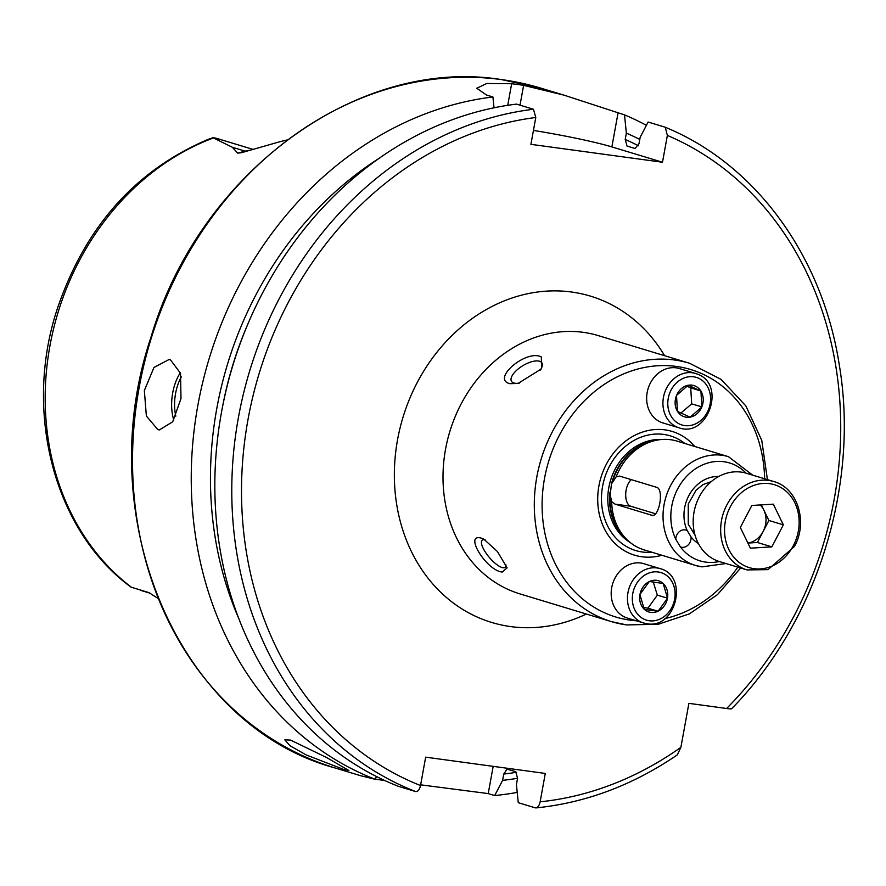 <?xml version="1.0" encoding="UTF-8"?>
<svg xmlns="http://www.w3.org/2000/svg" width="886" height="886" viewBox="0 0 886 886"><rect width="100%" height="100%" fill="white"/><g stroke="black" fill="none" stroke-linecap="round" stroke-linejoin="round"><path stroke-width="1.33" d="M679.141 427.838C707.393 438.116 726.254 385.388 698.29 374.468L695.61 373.46A28.407 24.055 -73.1 0 0 664.854 392.144A28.407 24.055 -73.1 0 0 676.583 426.875A28.407 24.055 -73.1 0 0 679.141 427.838L662.861 422.91A28.407 24.055 -73.1 0 1 660.314 421.946A28.407 24.055 -73.1 0 1 648.574 387.215A28.407 24.055 -73.1 0 1 679.34 368.532L695.61 373.46A28.407 24.055 -73.1 0 1 698.157 374.424M690.017 417.151A16.336 13.833 -73.1 0 1 682.984 416.276A16.336 13.833 -73.1 0 1 677.557 411.469L690.128 417.195L701.756 407.051A16.336 13.833 -73.1 0 1 690.216 417.118M677.447 411.292L676.516 395.555A16.336 13.833 -73.1 0 0 677.447 411.292L677.557 411.469M700.915 391.103L701.845 406.84A16.336 13.833 -73.1 0 0 700.915 391.103L688.344 385.244A16.336 13.833 -73.1 0 1 700.804 390.925M676.605 395.333L688.145 385.277A16.336 13.833 -73.1 0 0 676.605 395.333L676.516 395.555M680.813 413.109L691.678 403.894L701.845 406.84M691.678 403.894L690.737 387.891L700.915 390.97M690.737 387.891L686.694 386.13M640.7 563.009A28.407 24.055 -73.1 0 1 643.867 563.706L660.136 568.635A28.407 24.055 -73.1 0 0 656.969 567.948A28.407 24.055 -73.1 0 0 628.373 590.696A28.407 24.055 -73.1 0 0 643.668 623.013L627.399 618.085A28.407 24.055 -73.1 0 1 612.104 585.768A28.407 24.055 -73.1 0 1 640.7 563.009M657.977 611.24A16.336 13.833 -73.1 0 1 650.8 612.403A16.336 13.833 -73.1 0 1 644.388 609.391L658.088 611.251L667.446 598.36A16.336 13.833 -73.1 0 1 658.165 611.152M644.233 609.247L639.936 594.617A16.336 13.833 -73.1 0 0 644.233 609.247L644.388 609.391M663.182 583.497L667.49 598.128A16.336 13.833 -73.1 0 0 663.182 583.497L649.449 581.504A16.336 13.833 -73.1 0 1 663.038 583.353M639.98 594.384L649.261 581.593A16.336 13.833 -73.1 0 0 639.98 594.384L639.936 594.617M643.325 607.453L647.91 608.173L657.346 595.17L667.49 598.128M647.91 608.173L658.088 611.251M657.346 595.17L653.215 581.914M747.895 543.063L757.397 542.487L763.145 531.478A21.652 18.329 106.9 0 0 763.865 510.114A21.652 18.329 106.9 0 0 760.188 504.954M699.309 496.736A46.172 39.095 106.9 0 0 719.532 561.591L747.009 569.919A46.172 39.095 -73.1 0 1 726.786 505.064A46.172 39.095 -73.1 0 1 773.788 481.541L746.3 473.224A46.172 39.095 106.9 0 0 699.309 496.736M750.364 548.179L740.342 527.48L751.826 505.474L773.323 504.156L783.346 524.855L771.861 546.861L750.364 548.179M761.329 504.887L768.882 520.47L783.346 524.855M747.873 543.018A21.652 18.329 106.9 0 0 763.145 531.478L768.882 520.47M757.397 542.487L771.861 546.861M343.558 769.38L306.213 754.95L289.966 745.724L284.827 739.843L290.586 740.098L326.524 757.486L348.896 770.521L343.558 769.38M485.45 540.006A17.753 5.726 -130.3 0 0 485.351 539.973A17.753 5.726 -130.3 0 0 482.183 540.205A17.753 5.726 -130.3 0 0 486.802 554.226A17.753 5.726 -130.3 0 0 502.019 567.494A17.753 5.726 -130.3 0 0 505.186 567.273A17.753 5.726 -130.3 0 0 505.972 564.88M502.229 572.057C486.226 570.595 463.046 532.353 481.774 538.278L483.701 539.042L497.423 551.535L507.124 567.837L502.229 572.057M539.973 370.448A17.753 7.52 -31.2 0 0 541.878 362.928A17.753 7.52 -31.2 0 0 539.496 361.244A17.753 7.52 -31.2 0 0 520.115 367.469A17.753 7.52 -31.2 0 0 511.499 381.323A17.753 7.52 -31.2 0 0 513.88 383.007A17.753 7.52 -31.2 0 0 519.528 383.04M509.871 383.682C490.91 379.108 526.45 348.918 541.324 356.969L541.556 368.786L518.055 383.45L509.871 383.682M698.378 543.528A35.872 30.379 -73.1 0 1 691.058 536.949A8.882 7.52 -73.1 0 1 690.925 539.607A8.882 7.52 -73.1 0 1 680.869 547.094A8.882 7.52 -73.1 0 1 680.415 546.928L675.808 539.319A8.882 7.52 -73.1 0 1 675.974 537.569A8.882 7.52 -73.1 0 1 686.019 530.094A8.882 7.52 -73.1 0 1 687.204 530.581A35.872 30.379 -73.1 0 1 689.651 494.189A35.872 30.379 -73.1 0 1 718.679 476.502M661.897 555.267A64.667 54.755 -73.1 0 1 641.841 556.762A64.667 54.755 -73.1 0 1 598.914 485.893A64.667 54.755 -73.1 0 1 664.899 429.854A64.667 54.755 -73.1 0 1 694.845 446.5M610.166 494.942L611.462 484.011L616.224 476.701A56.826 48.121 -73.1 0 1 655.85 440.364A56.826 48.121 -73.1 0 1 670.735 439.733A56.826 48.121 -73.1 0 1 677.07 441.117L728.414 456.667A56.826 48.121 -73.1 0 0 722.079 455.282A56.826 48.121 -73.1 0 0 664.888 500.8A56.826 48.121 -73.1 0 0 695.466 565.434L644.122 549.885A56.826 48.121 -73.1 0 1 626.059 538.732A56.826 48.121 -73.1 0 1 611.694 501.598L610.166 494.942A55.198 46.736 -73.1 0 0 623.943 536.551L626.059 538.732A55.043 46.615 -73.1 0 1 609.978 492.184M157.841 429.599L146.367 416.021L144.352 390.538L153.954 367.48L168.949 359.561L170.511 359.893L180.534 373.294L180.999 398.567L172.704 421.791L159.369 429.943L157.841 429.599M158.051 598.427L148.914 592.612L131.028 587.13C54.511 531.246 23.446 413.153 56.759 310.465C84.425 227.669 134.838 170.655 207.988 139.434L212.961 137.718L232.331 147.275L237.747 153.134L241.479 152.702L275.978 142.834A257.582 218.122 -73.1 0 1 287.153 139.955M517.225 792.405A355.153 300.742 -73.1 0 1 494.687 795.55L488.219 793.59L420.64 784.83M540.139 801.808C539.164 806.038 537.525 808.043 535.233 807.833L535.986 807.91C585.845 802.827 632.936 785.151 677.292 754.883L680.891 747.33A348.043 294.728 -73.1 0 1 540.139 801.808L545.289 773.445L425.668 757.165L420.518 785.528C419.543 789.758 417.904 791.763 415.612 791.552L398.656 786.414A355.153 300.742 -73.1 0 1 220.847 415.922A355.153 300.742 -73.1 0 1 516.527 104.116L533.472 109.255L535.786 117.495L530.913 144.329L662.495 162.249L667.368 135.414L665.253 127.241L648.109 122.035L640.168 137.308L639.016 143.632L635.085 148.505L627.055 146.068L625.206 139.456L626.358 133.121L624.519 114.881L563.773 95.079L523.615 85.366A355.153 300.742 106.9 0 0 517.645 84.48A355.153 300.742 106.9 0 0 511.654 83.738L486.713 83.494L476.79 88.257L486.469 95.012L492.926 96.973L494.023 107.793M624.519 114.881A355.153 300.742 -73.1 0 1 646.403 125.303M691.058 536.949L687.204 530.581M730.728 708.446C732.246 709.055 730.872 709.066 726.62 708.49L688.887 703.351L680.891 747.33M626.358 133.121A338.518 286.654 -73.1 0 1 639.781 139.445M535.233 807.833L518.277 802.694L516.416 784.542L517.568 778.24L515.707 771.651L507.047 769.17L503.746 774.054L502.606 780.356L494.687 795.55M517.557 778.285A338.518 286.654 -73.1 0 1 502.606 780.356M238.91 618.805A338.518 286.654 -73.1 0 1 378.222 158.915M372.884 778.606L360.735 775.748L375.066 779.27A355.153 300.742 -73.1 0 1 197.257 408.778A355.153 300.742 -73.1 0 1 492.926 96.973M375.066 779.27L376.506 776.524M385.222 780.721L375.188 779.049M662.495 162.249L611.872 146.91A71.035 5.083 10.3 0 0 533.438 130.43M252.565 149.247L217.613 138.659A34.665 29.349 106.9 0 0 212.961 137.718M616.224 476.701L620.056 476.236L656.581 487.3C664.4 489.028 659.04 518.631 651.509 515.187L614.995 504.123L611.694 501.598M619.425 476.103L620.056 476.236M652.118 515.32L652.716 515.342M631.297 479.636A14.209 7.487 -82.2 0 0 625.693 494.421A14.209 7.487 -82.2 0 0 630.821 506.271L655.662 513.802M698.622 378.244A24.863 21.054 -73.1 0 1 708.39 409.952A24.863 21.054 -73.1 0 1 679.739 424.15A24.863 21.054 -73.1 0 1 669.982 392.443A24.863 21.054 -73.1 0 1 698.622 378.244M658.143 571.979A24.863 21.054 -73.1 0 1 674.645 599.224A24.863 21.054 -73.1 0 1 649.283 620.765A24.863 21.054 -73.1 0 1 632.781 593.52A24.863 21.054 -73.1 0 1 658.143 571.979M646.835 623.711A28.407 24.055 -73.1 0 1 643.668 623.013L646.99 623.744C676.14 629.403 689.042 575.678 660.136 568.635M730.297 506.77A43.325 36.691 106.9 0 0 741.947 564.327A43.325 36.691 106.9 0 0 793.391 545.566A43.325 36.691 106.9 0 0 781.74 488.009A43.325 36.691 106.9 0 0 730.297 506.77M636.336 620.798A129.278 109.465 -73.1 0 1 630.311 620.178A129.278 109.465 -73.1 0 1 544.513 478.484A129.278 109.465 -73.1 0 1 676.428 366.439A129.278 109.465 -73.1 0 1 764.607 478.761M737.839 567.14A129.278 109.465 -73.1 0 1 664.91 618.583M674.545 359.993A134.96 114.283 -73.1 0 1 689.596 363.271L598.294 335.617A134.96 114.283 -73.1 0 0 583.243 332.328A134.96 114.283 -73.1 0 0 447.408 440.42A134.96 114.283 -73.1 0 0 520.049 593.93L611.351 621.595A134.96 114.283 -73.1 0 1 538.71 468.074A134.96 114.283 -73.1 0 1 674.545 359.993M651.919 552.244A59.905 50.723 -73.1 0 1 642.339 551.989A59.905 50.723 -73.1 0 1 602.591 486.336A59.905 50.723 -73.1 0 1 663.714 434.417A59.905 50.723 -73.1 0 1 684.867 443.476M630.256 542.553A55.043 46.615 -73.1 0 1 610.565 480.345A55.043 46.615 -73.1 0 1 661.465 439.511M181.298 376.927A33.38 17.598 -82.2 0 0 175.827 416.154M173.8 420.053A35.518 18.717 97.8 0 1 180.379 372.685M501.565 79.607A355.153 300.742 -73.1 0 1 541.18 88.235L501.41 79.574C357.479 56.516 199.239 173.113 151.008 337.112C89.918 518.066 178.33 725.656 335.262 768.029A355.153 300.742 -73.1 0 1 144.119 364.046A355.153 300.742 -73.1 0 1 501.565 79.607M586.377 614.031A170.466 144.352 -73.1 0 1 510.69 626.59A170.466 144.352 -73.1 0 1 397.548 439.755A170.466 144.352 -73.1 0 1 571.492 292.003A170.466 144.352 -73.1 0 1 664.622 355.707M719.277 561.514A51.144 43.303 -73.1 0 1 705.721 562.112A51.144 43.303 -73.1 0 1 680.415 546.928M675.808 539.319A51.144 43.303 -73.1 0 1 679.783 485.218A51.144 43.303 -73.1 0 1 723.962 461.739A51.144 43.303 -73.1 0 1 746.045 473.146M626.402 624.874A134.96 114.283 -73.1 0 1 611.351 621.595L626.657 624.929L658.331 624.242L689.352 613.876L717.461 594.639L740.652 567.992M701.812 566.818A56.826 48.121 -73.1 0 1 695.466 565.434L702.055 566.874L725.911 563.529M131.737 587.496A252.887 214.146 -73.1 0 1 49.904 346.027A252.887 214.146 -73.1 0 1 213.437 137.95M667.368 135.414A348.043 294.728 -73.1 0 1 726.62 708.49M625.206 139.456A332.239 281.338 -73.1 0 1 638.407 145.758M420.518 785.528A348.043 294.728 -73.1 0 1 247.393 422.976A348.043 294.728 -73.1 0 1 535.786 117.495M415.612 791.552A355.153 300.742 -73.1 0 1 237.791 421.06A355.153 300.742 -73.1 0 1 533.472 109.255M516.604 772.26A332.239 281.338 -73.1 0 1 503.746 774.054M222.641 406.187A332.239 281.338 -73.1 0 1 246.707 326.768M488.219 793.59L493.17 766.357M618.051 112.932L611.872 146.91M523.615 85.366L520.016 105.179M511.654 83.738L507.733 105.323M149.391 592.856A34.665 29.349 -73.1 0 1 148.438 592.435M246.042 151.318A13.5 6.357 75 0 1 245.145 151.152L237.747 153.134M248.634 150.465A34.665 29.349 106.9 0 0 245.145 151.152L232.331 147.275M612.591 481.619A55.198 46.736 -73.1 0 1 652.893 441.006L655.85 440.364A55.043 46.615 -73.1 0 0 611.462 484.011M630.821 506.271L614.995 504.123M747.009 569.919L768.029 569.643L794.465 546.44C808.187 521.932 797.522 487.765 773.788 481.541M767.42 479.614L761.772 440.397L745.846 405.921L721.038 379.363L689.596 363.271M563.773 95.079L541.18 88.235M752.69 475.151L728.414 456.667M695.056 535.21L688.245 524.158L688.245 504.101L696.108 490.146L703.03 484.587L711.303 481.585M731.526 708.833C816.726 622.149 859.608 485.506 839.341 365.287C822.651 256.242 755.57 164.198 665.253 127.241M360.735 775.748L335.262 768.029M149.922 593.166L140.531 590.32"/></g></svg>
